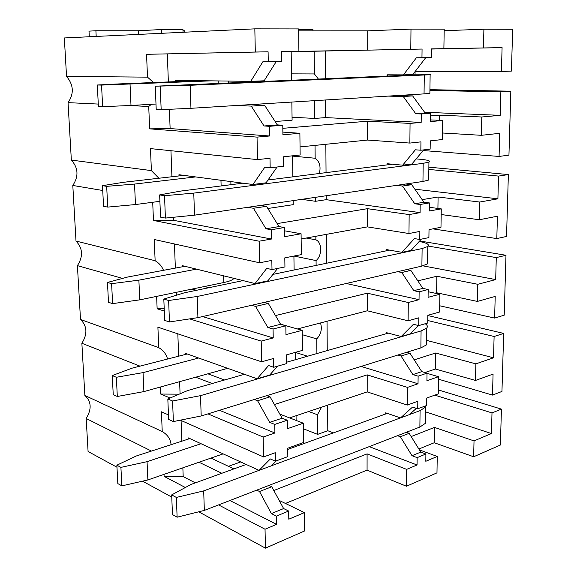 <?xml version="1.0" encoding="UTF-8"?>
<svg xmlns="http://www.w3.org/2000/svg" width="577" height="577" viewBox="0 0 577 577"><rect width="100%" height="100%" fill="white"/><g stroke="black" fill="none" stroke-linecap="round" stroke-linejoin="round"><path stroke-width="0.87" d="M116.98 467.247L88.079 451.502L86.182 418.491C91.858 409.151 91.418 401.462 84.862 395.433L81.869 343.265L139.966 366.143M175.588 81.645L175.545 80.383L250.743 81.357L262.809 61.818L268.276 61.768L268.096 51.8L255.308 52.031L254.832 28.85L64.335 37.952L66.543 76.409C73.654 84.913 74.159 93.654 68.05 102.634L71.346 160.081C78.313 167.907 78.797 176.367 72.803 185.455L75.998 241.056C82.821 248.254 83.29 256.44 77.412 265.622L80.499 319.47C87.185 326.063 87.646 333.996 81.869 343.265M89.298 36.755L89.002 31.136L95.905 30.754L138.264 30.754L161.618 29.521L182.938 29.542L183.032 32.283M510.833 91.195L500.865 91.837L500.216 115.335L481.795 116.987L481.355 135.314L499.718 133.316L499.076 156.439L508.943 155.126L510.833 91.195L429.93 89.68M508.366 174.571L498.535 176.086L497.908 198.813L479.754 202.037L479.328 219.758L497.432 216.209L496.811 238.582L506.541 236.447L508.366 174.571L428.862 167.171M505.979 255.272L496.285 257.594L495.679 279.593L477.785 284.288L477.374 301.425L495.21 296.427L494.619 318.086L504.211 315.179L505.979 255.272L419.659 240.977M503.671 333.419L494.107 336.492L493.523 357.798L475.874 363.863L475.477 380.452L493.068 374.105L492.491 395.079L501.954 391.451L503.671 333.419L427.824 315.518M418.866 449.014L434.257 442.739L473.645 456.768L500.374 445.04L501.435 409.122L438.325 389.908M511.424 71.086L512.664 29.268L483.901 29.218L483.454 47.949L502.084 47.617L501.42 71.519L511.424 71.086M415.079 71.584L415.051 74.217M473.645 456.768L474.027 440.9L491.431 433.551L425.516 411.834M491.431 433.551L492.001 412.908L501.435 409.122M434.257 442.739L434.495 427.406L474.027 440.9M475.477 380.452L435.404 369.02L435.657 353.009L475.874 363.863M477.785 284.288L436.854 276.246L436.601 292.77L477.374 301.425M479.754 202.037L438.094 197.009L437.914 208.427M479.328 219.758L441.181 214.529M439.292 120.326L439.371 115.176L481.795 116.987M481.355 135.314L442.516 132.999M444.182 30.704L483.901 29.218M483.454 47.949L440.41 48.728M411.17 436.565L434.495 427.406M424.896 372.54L435.404 369.02M414.236 359.853L435.657 353.009M417.842 280.876L436.854 276.246M434.993 293.181L436.601 292.77M422.169 199.642L438.094 197.009M430.601 115.912L439.371 115.176M431.531 48.987L440.41 48.821M285.427 503.44L367.073 470.14L406.482 486.245L436.977 472.859L437.243 456.45L419.407 449.88M397.712 355.071L401.051 356.016L412.901 374.61L418.123 376.161L418.029 383.763L407.456 387.398L407.283 405.068L417.82 401.26L417.726 408.783L426.576 405.53L426.677 398.065L438.26 393.882L438.542 376.709L427.023 373.341M397.618 271.673L401.758 272.503L413.817 290.678L419.133 291.825L419.039 299.694L408.292 302.514L408.112 320.812L418.823 317.812L418.729 325.601L427.723 323.012L427.831 315.294L439.595 311.998L439.883 294.227L428.156 291.731M396.514 185.368L402.494 186.046L414.769 203.775L420.186 204.482L420.092 212.632L409.158 214.572L408.97 233.534L419.861 231.399L419.767 239.469L428.906 237.601L429.021 229.61L440.979 227.266L441.275 208.874L429.331 207.302M388.032 96.114L403.251 96.503L415.757 113.734L421.282 113.965L421.174 122.418L410.059 123.413L409.865 143.074L420.943 141.87L420.842 150.229L430.139 149.147L430.254 140.86L442.408 139.54L442.718 120.485L430.543 119.908M422.061 49.045L421.96 57.714L431.408 57.469L431.531 48.879L443.886 48.656L444.203 29.153L410.99 29.102L410.788 49.247L422.061 49.045L314.198 51.23L314.407 73.943L318.324 78.962M443.886 48.656L431.531 48.908M406.482 486.245L406.648 469.382L417.048 464.99L417.135 457.64L425.905 453.998L425.804 461.29L437.243 456.45M418.123 376.161L427.023 373.16L426.922 380.705L438.542 376.709M419.133 291.825L428.184 289.517L428.076 297.321L439.883 294.227M420.186 204.482L429.389 202.916L429.281 211.002L441.275 208.874M421.282 113.965L430.637 113.207L430.521 121.581L442.718 120.485M367.073 470.14L367.095 453.883L406.648 469.382M407.283 405.068L367.188 391.891L367.21 374.87L407.456 387.398M408.292 302.514L367.333 293.188L367.304 310.779L408.112 320.812M409.158 214.572L367.455 208.679L367.426 226.884L408.97 233.534M409.865 143.074L367.556 140.06L367.585 121.206L410.059 123.413M410.788 49.247L367.693 50.134L367.722 30.841L410.99 29.102M273.808 490.522L367.095 453.883M289.582 417.907L367.188 391.891M274.414 404.52L367.21 374.87M275.474 315.569L367.333 293.188M297.393 328.962L367.304 310.779M277.162 223.595L367.455 208.679M301.136 238.957L367.426 226.884M300.04 146.911L367.556 140.06M282.824 128.325L367.585 121.206M298.662 30.848L367.722 30.841M281.648 51.678L367.693 50.134M198.733 511.806L265.427 548.15L304.62 530.948L304.396 512.607L279.203 500.432M188.499 439.018L188.463 437.929L259.066 470.385L270.346 458.946L275.431 461.182L287.836 456.616L287.707 448.228L303.567 442.501L303.336 423.208L279.852 414.149M185.448 354.444L185.405 353.319L257.111 378.786L268.579 365.544L273.75 367.275L286.416 363.64L286.279 354.913L302.463 350.383L302.225 330.332L280.537 324.159M182.282 266.812L182.238 265.636L255.07 283.567L266.733 268.377L271.998 269.567L284.937 266.935L284.8 257.854L301.324 254.616L301.079 233.764L284.382 230.778M178.993 175.935L178.949 174.723L252.95 184.503L264.814 167.222L270.173 167.813L283.401 166.27L283.257 156.821L300.141 154.982L299.881 133.28L282.881 132.104M268.276 61.768L281.8 61.407L281.648 51.555L298.9 51.245L298.641 28.922L254.832 28.85M298.9 51.245L281.648 51.605M265.427 548.15L265.038 529.239L218.568 504.904M229.913 500.519L276.563 524.37L276.412 516.119L288.666 511.034L288.788 519.199L304.396 512.607M276.563 524.37L265.038 529.239M275.431 461.182L275.279 452.707L263.566 456.941L263.162 437.027L207.944 413.875M219.491 410.297L274.926 432.981L274.767 424.405L287.274 420.2L287.404 428.689L303.336 423.208M274.926 432.981L263.162 437.027M202.577 316.564L273.224 337.942L273.065 329.02L285.839 325.767L285.968 334.602L302.225 330.332M273.224 337.942L261.201 341.094L189.66 318.893M273.75 367.275L273.592 358.461L261.626 361.815L261.201 341.094M271.45 239.029L259.167 241.208L153.46 220.45L173.569 220.313L271.45 239.029L271.284 229.74L284.338 227.526L284.475 236.714L301.079 233.764M271.998 269.567L271.832 260.393L259.607 262.787L259.167 241.208M270.173 167.813L270.007 158.257L257.501 159.613L257.039 137.117L149.652 128.851L148.722 106.478L129.104 105.541M149.652 128.851L170.121 128.57L269.603 135.992L269.43 126.313L282.773 125.231L282.918 134.802L299.881 133.28M269.603 135.992L257.039 137.117M142.519 481.168L171.766 497.107M185.347 487.507L164.106 476.386L164.019 474.352M86.182 418.491L151.441 451.063M84.862 395.433L162.238 431.567L161.416 411.798L168.47 414.913M263.566 456.941L180.356 420.164M170.128 398.015L160.68 394.055L160.392 387.016M164.301 311.017L157.139 308.796L156.619 296.383M77.412 265.622L122.504 278.41M80.499 319.47L158.754 347.65L157.896 327.173L261.626 361.815M153.46 220.45L152.703 202.267M72.803 185.455L102.735 190.489M75.998 241.056L155.134 260.725L154.254 239.498L259.607 262.787M71.346 160.081L151.39 170.612L150.474 148.606L257.501 159.613M68.05 102.634L98.285 104.069M66.543 76.409L147.503 77.145L146.551 54.31L268.096 51.8M255.308 52.031L146.551 54.31M228.442 466.324L240.688 461.932M296.124 420.431L296.059 415.736M259.066 470.385L271.37 465.819L276.325 460.857M417.048 464.99L369.215 446.627M333.405 432.887L327.794 430.731L327.621 405.155M303.401 428.798L317.624 434.373L327.794 430.731M210.973 458.088L233.909 468.899M268.94 485.416L271.76 486.75L283.617 508.561L288.666 511.034M198.993 462.235L221.82 473.277M256.707 490.147L259.52 491.51L271.76 486.75M164.106 476.386L183.19 476.624L182.859 467.824M181.856 441.181L181.077 420.489M183.19 476.624L195.372 482.855M276.412 516.119L271.385 513.595L259.52 491.51M397.488 435.693L400.366 436.739L412.014 455.707L417.135 457.64M417.726 408.783L412.541 407.081L400.525 417.914L385.681 412.815L385.681 413.969M321.562 407.189L317.451 414.755L317.624 434.373M308.681 411.502L317.451 414.755M271.385 513.595L283.617 508.561M162.238 431.567C167.546 434.654 170.496 439.025 171.095 444.679M492.491 395.079L438.498 379.19M416.385 408.343L409.353 414.639L400.525 417.914M406.273 432.296L409.158 433.32L420.777 452.101L425.905 453.998M412.014 455.707L420.777 452.101M492.001 412.908L434.777 395.144M400.366 436.739L409.158 433.32M295.309 359.731L295.215 352.41M257.111 378.786L269.668 375.108L277.479 366.207M418.029 383.763L361.087 366.424M295.28 352.396L307.57 356.218M207.929 373.824L224.561 379.983M266.805 395.634L270.072 396.846L282.146 418.202L287.274 420.2M195.711 377.214L212.257 383.51M254.32 399.508L257.58 400.741L270.072 396.846M180.074 393.788L179.62 381.678M178.668 356.189L177.824 333.831M274.767 424.405L269.654 422.364L257.58 400.741M327.246 350.585L327.051 321.252M418.729 325.601L413.449 324.288L401.217 336.542L386.114 332.576L386.107 333.737M320.495 322.954C322.312 328.861 321.064 334.17 316.773 338.894L316.903 353.55M302.283 334.696L316.773 338.894M269.654 422.364L282.146 418.202M160.68 394.055L179.173 394.17M158.754 347.65C163.341 350.34 166.277 354.141 167.554 359.045M494.619 318.086L439.696 305.781M418.585 325.565L410.182 333.917L401.217 336.542M406.648 352.302L409.98 353.232L421.809 371.638L427.023 373.16M412.901 374.61L421.809 371.638M493.523 357.798L426.497 340.358M494.107 336.492L427.759 320.516M401.051 356.016L409.98 353.232M294.104 269.986L293.917 256.065M255.07 283.567L267.894 280.84L277.58 268.428M419.039 299.694L346.272 283.495M204.467 286.517L208.939 287.699M264.266 302.37L268.319 303.437L280.61 324.281L285.839 325.767M191.997 289.084L196.447 290.296M251.522 305.298L255.561 306.401L268.319 303.437M176.382 295.236L176.266 292.33M175.358 268.103L174.456 243.963M273.065 329.02L267.851 327.498L255.561 306.401M326.654 263.22L326.459 234.349M419.767 239.469L414.394 238.582L401.931 252.351L386.561 249.589L386.554 250.757M306.171 238.041L315.886 239.823C322.175 242.369 322.269 255.654 316.073 260.58L316.117 265.413M315.857 236.281L315.886 239.823M294.003 256.051L316.073 260.58M267.851 327.498L280.61 324.281M157.139 308.796L164.207 308.796M155.134 260.725C159.028 263.033 161.82 266.228 163.507 270.317M496.811 238.582L432.829 228.86M421.333 239.145L411.04 250.411L401.931 252.351M406.698 269.582L410.838 270.397L422.869 288.399L428.184 289.517M413.817 290.678L422.869 288.399M495.679 279.593L422.919 265.838M496.285 257.594L428.206 246.076M401.758 272.503L410.838 270.397M267.836 208.499L293.231 204.662L293.174 200.616M292.856 176.843L292.575 155.804M252.95 184.503L266.055 182.808L277.097 167.005M420.092 212.632L326.221 199.678L326.2 195.74M301.778 199.346L315.54 201.294L326.221 199.678M260.645 205.412L266.495 206.321L279.016 226.588L284.338 227.526M247.634 207.331L253.454 208.261L266.495 206.321M173.569 220.313L173.453 217.277M171.932 176.75L170.951 150.712M271.284 229.74L265.983 228.78L253.454 208.261M326.041 172.638L325.846 144.286M420.842 150.229L415.368 149.804L402.667 165.181L387.016 163.717L387.008 164.899M292.575 156.107L315.157 158.249C319.615 161.481 321.014 166.565 319.355 173.482M315.042 145.39L315.157 158.249M315.504 197.32L315.54 201.294M265.983 228.78L279.016 226.588M151.39 170.612L158.899 178.243M499.076 156.439L423.15 150.547M423.684 149.897L411.935 163.983L402.667 165.181M405.739 184.005L411.718 184.676L423.972 202.231L429.389 202.916M414.769 203.775L423.972 202.231M497.908 198.813L414.877 189.191M498.535 176.086L428.834 169.436M402.494 186.046L411.718 184.676M275.15 121.509L292.099 120.196L291.854 102.064M291.558 80.109L291.176 51.649L281.655 51.822M250.743 81.357L264.136 80.787L276.253 61.559M291.176 51.706L314.198 51.23M421.174 122.418L325.666 117.593L325.543 99.98M292.056 117.254L314.804 118.436L325.666 117.593M249.74 104.668L264.598 105.259L277.349 124.899L282.773 125.231M236.476 105.49L251.269 106.103L264.598 105.259M170.121 128.57L169.4 109.298M168.369 81.934L167.323 53.913M269.43 126.313L264.028 125.974L251.269 106.103M325.399 78.66L325.212 51.028M421.96 57.714L416.37 57.779L403.431 74.88L387.492 74.808L387.484 76.005M291.472 73.856L314.407 73.943M314.645 100.65L314.804 118.436M264.028 125.974L277.349 124.899M147.503 77.145L153.54 82.533M151.419 104.3L148.722 106.478M501.42 71.519L415.202 71.425M502.084 47.617L431.531 49.045M425.768 57.613L412.858 74.483L403.431 74.88M396.911 74.851L396.904 75.601M397.416 95.53L412.634 95.912L425.119 112.977L430.637 113.207M415.757 113.734L425.119 112.977M500.216 115.335L424.6 112.27M500.865 91.837L429.915 90.459M404.794 95.075L404.787 95.717M403.251 96.503L412.634 95.912M184.763 32.197L184.712 30.754L182.974 30.754M161.762 33.293L161.618 29.521M138.422 34.411L138.264 30.754M96.193 36.43L95.905 30.754M312.994 30.848L312.986 29.665L298.648 29.658M246.184 464.456L191.102 484.399L171.679 494.907L172.465 514.561L177.125 517.194L204.337 510.407L419.876 427.038L425.357 423.352L425.415 419.198M387.311 413.377L287.721 449.425M426.223 405.66L425.581 407.095L420.078 410.636L419.876 427.038M171.679 494.907L176.346 497.439L203.688 490.89L259.03 470.363M271.421 465.769L400.488 417.899M409.403 414.589L420.078 410.636M203.688 490.89L204.337 510.407M176.346 497.439L177.125 517.194M189.869 438.578L136.15 456.039L116.879 465.192L120.91 467.377L147.056 461.665L201.07 443.72M147.056 461.665L147.878 479.949L223.14 453.868M120.91 467.377L121.848 485.87L147.878 479.949M116.879 465.192L117.823 483.591L121.848 485.87M244.446 374.293L187.734 390.528L167.828 398.995L168.65 419.457L173.374 421.571L201.193 415.967L420.864 347.895L426.432 344.916L426.475 341.584M388.227 333.124L286.394 362.284M425.22 323.733C427.456 325.176 427.932 326.64 426.663 328.118L421.08 330.946L420.864 347.895M167.828 398.995L172.573 400.993L200.515 395.649L421.08 330.946M200.515 395.649L201.193 415.967M172.573 400.993L173.374 421.571M227.655 368.328L143.897 391.595L143.038 372.619L198.632 358.014M187.265 353.975L131.989 368.191L112.263 375.555L116.345 377.279L143.038 372.619M116.345 377.279L117.319 396.478L143.897 391.595M112.263 375.555L113.243 394.654L117.319 396.478M243.04 280.61L184.222 292.842L163.818 299.081L164.676 320.401L169.472 321.952L197.918 317.638L421.895 266.091L427.543 263.862L427.579 261.403M389.583 250.129L272.928 274.392M419.183 241.496C426.893 242.874 429.757 244.54 427.781 246.494L422.112 248.557L421.895 266.091M163.818 299.081L168.635 300.502L197.211 296.477L422.112 248.557M197.211 296.477L197.918 317.638M168.635 300.502L169.472 321.952M233.945 278.366L233.36 279.001C231.774 280.343 228.586 281.518 223.804 282.528L139.764 299.86L138.877 280.155L196.49 269.149M184.957 266.307L127.676 277.025L107.466 282.449L111.606 283.668L138.877 280.155M111.606 283.668L112.616 303.625L139.764 299.86M107.466 282.449L108.49 302.298L112.616 303.625M242.939 183.176L180.572 191.095L159.641 194.911L160.529 217.147L165.404 218.077L194.507 215.171L422.955 181.466L428.689 180.046L428.711 178.531M392.382 164.221L268.017 179.995M159.641 194.911L164.532 195.704L193.771 193.107L423.186 163.327L428.935 162.087C430.94 160.925 427.99 159.988 420.085 159.252L416.161 158.913M193.771 193.107L194.507 215.171M164.532 195.704L165.404 218.077M183.89 175.372L123.197 182.339L102.482 185.671L106.673 186.349L134.542 184.07L195.603 176.923M134.542 184.07L135.465 204.554L159.894 201.315M106.673 186.349L107.726 207.1L135.465 204.554M102.482 185.671L103.55 206.306L107.726 207.1M406.886 74.736L410.139 75.039L155.278 86.204L156.208 109.421L161.163 109.673L190.951 108.303L424.052 93.885L429.879 93.33L429.887 92.818M155.278 86.204L190.186 85.281L430.132 74.736C432.159 74.447 429.144 74.282 421.102 74.245L413.067 74.209M190.186 85.281L190.951 108.303M160.247 86.312L161.163 109.673M199.375 80.693L118.545 83.932L97.304 84.999L101.545 85.086L211.355 80.845M130.041 84.148L131.001 105.461L155.992 104.04M101.545 85.086L102.641 106.687L131.001 105.461M97.304 84.999L98.407 106.471L102.641 106.687M226.17 367.794L226.198 368.761M223.616 275.828L223.804 282.528M423.186 163.327L422.955 181.466M220.962 180.276L221.121 185.945M424.29 75.104L424.052 93.885M218.2 80.931L218.265 83.247M425.581 407.095L425.357 423.352M426.663 328.118L426.432 344.916M427.781 246.494L427.543 263.862M233.339 278.222L233.36 279.001M428.935 162.087L428.689 180.046M230.85 181.582L230.93 184.705M430.132 74.736L429.879 93.33M228.254 81.061L228.297 82.821"/></g></svg>
